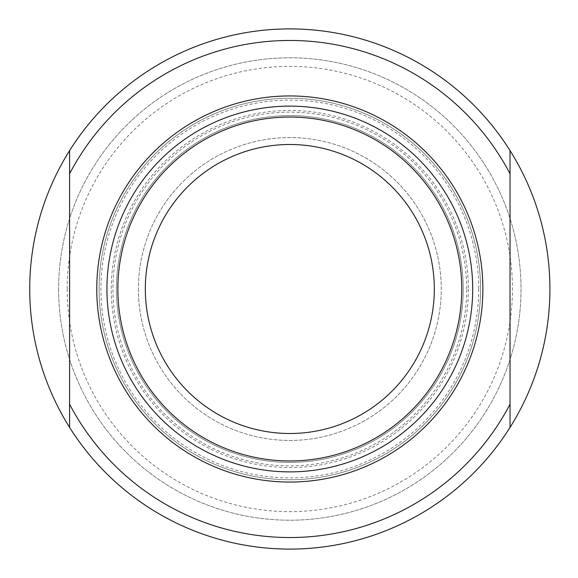 <?xml version="1.0" encoding="UTF-8"?>
<svg xmlns="http://www.w3.org/2000/svg" width="578" height="578" viewBox="0 0 578 578"><rect width="100%" height="100%" fill="white"/><g stroke="black" fill="none" stroke-linecap="round" stroke-linejoin="round"><path stroke-width="0.43" stroke-dasharray="2.89 2.17" d="M58.616 289A231.2 231.2 0 0 0 405.416 489.226A231.2 231.2 0 0 0 405.416 88.774A231.2 231.2 0 0 0 58.616 289A231.2 231.2 0 0 1 289.816 57.8A231.2 231.2 0 0 1 521.016 289A231.2 231.2 0 0 1 289.816 520.2A231.2 231.2 0 0 1 58.616 289A231.2 231.2 0 0 1 289.816 57.8A231.2 231.2 0 0 1 521.016 289A231.2 231.2 0 0 1 289.816 520.2A231.2 231.2 0 0 1 58.616 289M138.38 289A151.436 151.436 0 0 0 365.534 420.148A151.436 151.436 0 0 0 365.534 157.852A151.436 151.436 0 0 0 138.38 289A151.436 151.436 0 0 0 365.534 420.148A151.436 151.436 0 0 0 365.534 157.852A151.436 151.436 0 0 0 138.38 289M29.716 289A260.1 260.1 0 0 0 419.866 514.254A260.1 260.1 0 0 0 419.866 63.746A260.1 260.1 0 0 0 29.716 289M116.416 289A173.4 173.4 0 0 0 376.516 439.172A173.4 173.4 0 0 0 376.516 138.828A173.4 173.4 0 0 0 116.416 289A173.4 173.4 0 0 0 376.516 439.172A173.4 173.4 0 0 0 376.516 138.828A173.4 173.4 0 0 0 116.416 289A173.4 173.4 0 0 0 376.516 439.172A173.4 173.4 0 0 0 376.516 138.828A173.4 173.4 0 0 0 116.416 289M510.034 173.776L510.034 404.224M69.598 404.224L69.598 173.776M145.316 289A144.5 144.5 0 0 0 362.066 414.144A144.5 144.5 0 0 0 362.066 163.856A144.5 144.5 0 0 0 145.316 289M99.076 289A190.74 190.74 0 0 0 385.186 454.185A190.74 190.74 0 0 0 385.186 123.815A190.74 190.74 0 0 0 99.076 289A190.74 190.74 0 0 1 289.816 98.26A190.74 190.74 0 0 1 480.556 289A190.74 190.74 0 0 1 289.816 479.74A190.74 190.74 0 0 1 99.076 289A190.74 190.74 0 0 0 385.186 454.185A190.74 190.74 0 0 0 385.186 123.815A190.74 190.74 0 0 0 99.076 289A190.74 190.74 0 0 1 289.816 98.26A190.74 190.74 0 0 1 480.556 289A190.74 190.74 0 0 1 289.816 479.74A190.74 190.74 0 0 1 99.076 289M67.185 289A222.631 222.631 0 0 0 289.816 511.631A222.631 222.631 0 0 0 512.448 289A222.631 222.631 0 0 0 289.816 66.369A222.631 222.631 0 0 0 67.185 289M468.361 289A178.544 178.544 0 0 1 289.816 467.544A178.544 178.544 0 0 1 111.279 289A178.544 178.544 0 0 1 289.816 110.456A178.544 178.544 0 0 1 468.361 289M478.7 289A188.883 188.883 0 0 1 289.816 477.883A188.883 188.883 0 0 1 100.933 289A188.883 188.883 0 0 1 289.816 100.117A188.883 188.883 0 0 1 478.7 289M466.684 289A176.868 176.868 0 0 0 201.382 135.83A176.868 176.868 0 0 0 201.382 442.17A176.868 176.868 0 0 0 466.684 289"/><path stroke-width="0.87" d="M96.764 289A193.052 193.052 0 0 1 386.342 121.814A193.052 193.052 0 0 1 386.342 456.187A193.052 193.052 0 0 1 96.764 289M69.598 404.224L69.598 150.598A260.1 260.1 0 0 0 69.598 427.402L69.598 404.224A248.54 248.54 0 0 0 510.034 404.224L510.034 427.402A260.1 260.1 0 0 1 69.598 427.402L69.598 404.224M510.034 173.776L510.034 427.402A260.1 260.1 0 0 0 510.034 150.598L510.034 173.776A248.54 248.54 0 0 0 69.598 173.776L69.598 150.598A260.1 260.1 0 0 1 510.034 150.598L510.034 173.776M106.937 289A182.879 182.879 0 0 0 381.256 447.379A182.879 182.879 0 0 0 381.256 130.621A182.879 182.879 0 0 0 106.937 289M117.861 289A171.955 171.955 0 0 0 289.816 460.955A171.955 171.955 0 0 0 461.771 289A171.955 171.955 0 0 0 289.816 117.045A171.955 171.955 0 0 0 117.861 289M145.316 289A144.5 144.5 0 0 0 362.066 414.144A144.5 144.5 0 0 0 362.066 163.856A144.5 144.5 0 0 0 145.316 289"/></g></svg>
